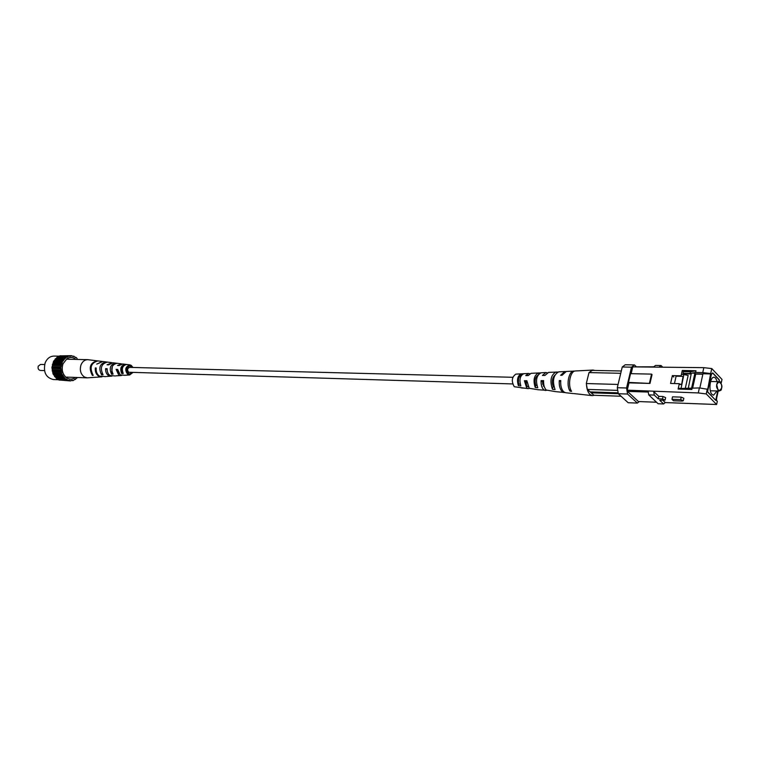 <?xml version="1.0" encoding="UTF-8"?>
<svg xmlns="http://www.w3.org/2000/svg" width="760" height="760" viewBox="0 0 760 760"><rect width="100%" height="100%" fill="white"/><g stroke="black" fill="none" stroke-linecap="round" stroke-linejoin="round"><path stroke-width="1.14" d="M512.81 377.292L129.589 367.374C127.309 368.419 127.005 370.044 128.677 372.248L512.63 383.933M683.297 400.738L683.848 398.259L681.216 397.128L672.514 396.834L671.963 399.304L680.665 399.617L683.297 400.738L682.167 401.08L673.464 400.767L671.963 399.304M658.207 398.81L662.482 398.962L665.095 400.083L665.656 397.632L663.043 396.511L658.768 396.359L653.704 391.523L654.274 395.067L658.207 398.81L658.768 396.359M662.976 400.377L665.266 402.572L716.623 404.5L706.249 393.937L698.278 392.939L627.256 390.174L627.456 391.381L638.438 401.546L656.497 402.23M665.095 400.083L659.727 400.263L663.613 403.959L665.266 402.572M703.827 367.659L711.769 368.572L710.686 373.54L702.734 372.609L703.827 367.659L632.776 366.871L631.161 373.673M711.769 368.572L722 379.42L721.316 382.622L720.556 382.603M653.856 366.757L655.538 365.437L661.067 365.531L662.444 366.909M661.067 365.531L659.385 366.852M719.473 381.795L719.169 379.677L712.756 372.913L711.36 374.091L707.494 391.903L715.825 400.425L717.848 391.001M716.623 404.5L717.317 401.261L716.594 400.52L716.594 398.42L718.181 391.01M720.461 382.489L720.594 381.862L721.316 382.622M680.741 388.502L699.38 387.933L707.721 389.3L710.686 373.54M707.341 388.92L706.249 393.937M683.42 371.63L683.04 373.331L690.08 373.483L690.46 371.773L683.42 371.63L682.281 370.471L681.083 375.81L672.353 375.611L670.577 383.448L679.317 383.686L678.11 389.053L691.837 389.462L692.217 387.733M699.846 387.99L702.962 373.758L711.056 373.93M686.698 388.673L686.556 389.3M702.734 372.609L695.59 372.457L695.97 370.747L690.46 371.773M695.97 370.747L682.281 370.471M636.044 366.472L634.438 364.923L631.494 367.175L626.553 387.999L627.551 394.031L637.374 403.085L639.236 401.574M632.776 366.871L653.847 366.795M628.986 382.869L628.491 382.403L630.562 373.663L651.558 374.119L652.042 374.594L649.99 383.439L628.986 382.869L627.256 390.174M698.278 392.939L699.38 387.933M631.494 367.175L622.25 367.004L625.214 364.772L634.438 364.923M622.25 367.004L617.291 387.714L626.553 387.999M627.551 394.031L618.298 393.718L628.178 402.733L637.374 403.085M621.062 396.235L593.959 395.285L591.156 392.806L618.308 393.718L617.291 387.714M648.27 392.055L627.456 391.381M654.274 395.067L648.726 394.887L658.103 403.74L663.613 403.959M648.726 394.887L648.156 391.352M628.491 382.403L649.99 383.439M651.558 374.119L649.505 382.974M702.905 374.043L695.561 373.882M691.201 373.796L683.325 373.625L683.126 374.49M679.839 384.199L679.317 383.686M673.797 377.045L672.353 375.611M681.596 376.323L681.083 375.81M695.59 372.457L691.952 373.141M691.325 373.255L690.08 373.483M721.582 388.189C723.406 383.981 717.174 379.069 716.908 384.531C715.084 388.769 721.335 393.651 721.582 388.189L721.563 388.265M720.698 390.155L719.178 391.048L718.162 390.64L716.67 384.455L718.96 381.7L720.518 382.651M710.334 390.773L719.178 391.048L721.601 388.236C722.038 384.645 721.164 382.46 718.969 381.7L710.6 381.482M717.288 381.653L715.606 378.034L714.058 377.245C709.982 376.675 708.292 391.106 712.063 394.449L713.554 395.2L717.031 390.982M685.216 388.635L688.151 375.449L683.867 374.509L680.922 389.13M674.443 383.553L676.106 376.2L683.107 376.361L681.625 384.522L679.145 384.455M683.867 374.509L681.387 374.452M712.395 373.217L711.408 374.404L707.522 391.77M702.867 374.224L695.742 374.072L694.896 373.198L691.353 373.122L688.256 388.408M692.721 387.742L695.742 374.072M691.163 373.967L683.288 373.806M707.636 391.78L715.521 400.102M715.787 400.111L717.744 391.001M719.311 381.738L719.036 379.8L712.804 373.226M689.424 388.208L688.009 388.17M694.896 373.198L691.667 387.828M681.34 384.237L679.202 384.18M543.818 384.892L543.239 386.127M526.832 381.548L525.986 384.712M544.749 387.875L542.346 381.7L543.561 381.71M528.096 386.868L527.136 386.394L525.359 381.529L526.851 381.548M518.548 378.613L518.424 382.935M546.706 390.336L538.089 389.737M542.602 384.247L542.925 381.71M617.737 390.383L587.318 389.415L586.492 384.702C586.815 389.3 588.021 392.597 590.102 394.592L592.325 395.647L573.923 393.585M564.917 392.559L555.826 391.647M521.065 387.875L523.545 388.151M523.583 373.72L515.869 374.119C511.774 377.026 511.233 381.235 514.264 386.726L528.124 388.654L526.718 388.018L524.4 380.731L526.87 380.722L529.226 388.274L538.004 389.728M592.325 395.647L594.225 395.295M564.158 392.578L562.276 391.704C559.958 389.367 558.961 385.652 559.274 380.551L560.756 380.541C560.414 385.719 561.431 389.49 563.778 391.865L565.678 392.74L573.315 393.575M545.395 390.535L543.751 389.785C541.804 387.885 540.92 384.835 541.101 380.637L543.619 380.627C543.419 384.949 544.322 388.094 546.317 390.051L555.475 391.628M529.416 388.417L528.124 388.654M588.829 373.284L586.464 382.84L589 372.59L592.011 370.386L621.3 370.994M594.804 370.443L593.038 370.044L589.598 372.153M574.712 371.108L566.276 371.45L562.086 375.269L560.614 375.288L564.746 371.535L565.506 371.592M557.802 372.039L548.511 372.39L544.958 375.421L542.44 375.44L545.899 372.533L547.19 372.799M540.512 372.875L531.116 373.312L528.219 375.563L525.758 375.592L528.552 373.445L529.825 373.749M573.942 371.051C568.736 370.813 565.943 385.263 570.076 391.162L571.596 391.324C567.406 385.367 570.228 370.728 575.491 370.965L593.038 370.044M556.025 371.991C550.819 375.022 549.632 380.788 552.463 389.3L555.066 389.576C552.149 380.874 553.346 374.965 558.667 371.858L564.746 371.535M538.469 372.923C534.033 375.354 532.95 380.199 535.221 387.467L537.767 387.742C535.41 380.285 536.512 375.298 541.063 372.79L545.899 372.533M521.284 373.834C517.626 375.677 516.658 379.62 518.348 385.643L520.847 385.918C519.061 379.705 520.049 375.63 523.82 373.692L524.058 373.702M527.544 375.573L528.418 375.231M554.809 375.221C552.188 378.062 551.636 381.852 553.156 386.593L553.869 386.65M537.966 375.155C535.211 377.15 534.48 380.541 535.771 385.349L536.864 385.424M521.389 375.354L521.065 375.364C518.519 376.789 517.75 379.705 518.757 384.104L520.22 384.209M586.492 384.702L586.464 382.84M591.156 392.806L590.149 391.913L618.156 392.844M590.149 391.913L587.318 389.415M586.292 383.543L618.079 384.446M620.749 373.293L589 372.59M570.57 389.205L570.076 391.162M556.861 372.087L556.709 372.675M553.156 386.593L552.463 389.3M538.992 372.951L538.678 374.138M535.771 385.349L535.221 387.467M521.474 373.825L521.065 375.364M518.757 384.104L518.348 385.643M559.274 380.551L560.671 381.757M541.101 380.637L542.346 381.7M524.4 380.731L525.359 381.529M44.631 364.534L40.546 364.43L38.237 366.187C37.705 368.552 38.428 369.977 40.384 370.452L44.47 370.576M75.934 359.423C73.112 357.124 70.148 356.867 67.032 358.644L63.023 363.784C61.303 369.588 62.462 374.233 66.5 377.71C69.511 379.658 72.485 379.563 75.43 377.425M58.805 379.753L53.352 379.544C45.837 377.653 43.101 372.106 45.134 362.919C47.034 358.501 49.989 356.221 54.008 356.079L59.641 356.174M77.644 359.461L76.38 357.599L71.402 355.651L69.616 356.335L68.752 355.946L67.165 357.181L57.446 356.924L53.532 361.351L51.917 367.602L53.057 373.977L56.63 378.736L66.338 379.041L67.83 380.418L69.701 380.294L70.442 380.931L72.228 380.219L73.084 380.599L77.672 377.501M68.752 355.946L59.954 355.784L58.529 356.944M71.402 355.651L62.13 355.822M61.132 380.161L70.442 380.931M57.646 378.774L59.033 380.076L67.83 380.418M66.253 357.086L62.329 361.551L60.714 367.849L61.845 374.272L65.417 379.059M52.392 364.353L61.189 364.572M61.902 363.831L53.105 363.613M62.329 362.7L53.532 362.491M62.329 361.551L53.532 361.351M61.427 365.674L52.63 365.446M63.165 361.057L54.368 360.867M51.917 367.602L60.714 367.849M61.246 366.909L52.45 366.671M52.145 370.889L60.943 371.165M61.256 370.082L52.468 369.816M61.17 368.837L52.383 368.59M53.057 373.977L61.845 374.272M61.93 373.131L53.143 372.846M61.588 371.963L52.801 371.688M54.587 376.656L63.374 376.969M63.222 375.839L54.425 375.544M62.652 374.832L53.855 374.537M65.037 378.034L56.24 377.71M64.267 377.245L55.471 376.931M67.241 379.553L58.444 379.221M69.701 380.294L68.314 380.247M71.013 380.513L73.084 380.599M74.565 379.382L75.563 379.42M75.439 357.58L76.38 357.599M72.01 356.183L74.005 356.221M70.604 356.221L69.322 356.202M68.105 356.753L59.299 356.592M55.261 358.815L64.059 358.995M64.971 358.796L56.164 358.615M65.787 358.074L56.99 357.903M63.811 360.107L55.014 359.917M97.594 360.886L87.704 359.66C84.654 359.774 82.412 361.541 80.978 364.971C79.505 370.243 80.664 374.272 84.455 377.045L87.201 377.844L97.147 377.178M118.636 373.35L117.201 369.977L116.109 369.331L118.731 375.06L120.84 375.573L115.928 375.849M127.993 368.344L127.566 367.27L129.048 367.46M128.905 372.362L127.955 373.464M127.243 372.742L127.908 371.421M132.002 367.441L129.741 365.883C126.036 367.431 125.514 370.006 128.184 373.616L129.523 373.977L131.86 372.552M101.973 376.846L96.738 377.216M111.853 376.124L106.334 376.513M132.791 372.58L129.656 374.974L125.362 375.25M128.031 373.407L128.639 372.229M129.656 374.974L127.861 374.537C124.498 369.92 125.191 366.7 129.931 364.895L131.176 365.332L132.934 367.46M116.109 369.331L117.686 369.436L120.241 374.974L125.02 375.288M121.581 375.449L120.84 375.573M111.131 376.238L108.67 375.649C106.466 374.167 105.46 371.83 105.63 368.628L107.188 368.733C107.027 371.849 108.015 374.129 110.153 375.563L115.245 375.962M101.564 376.894L98.752 376.219C96.149 374.462 95.01 371.706 95.313 367.945L96.188 368.001C95.893 371.716 97.023 374.442 99.588 376.171L105.621 376.618M129.931 364.895L122.626 363.983L119.102 365.56L117.524 365.455L121.894 363.974M115.52 363.403L115.634 363.109C110.266 364.467 108.927 368.173 111.578 374.224L113.078 374.129C110.523 368.22 111.843 364.61 117.03 363.29L112.936 362.776L108.594 364.885L107.046 364.781L112.223 362.748M107.188 362.064L102.799 361.513L96.729 364.125L102.401 361.484M97.194 360.82C90.041 362.795 88.426 367.669 92.359 375.43L93.195 375.373C89.319 367.688 90.915 362.872 97.993 360.915L101.992 361.418M106.029 361.912C99.75 363.594 98.268 367.906 101.584 374.851L103.056 374.765C99.845 367.954 101.308 363.726 107.445 362.092L111.511 362.596M125.086 364.297C120.859 365.541 119.747 368.628 121.733 373.568L123.253 373.464C121.372 368.695 122.455 365.702 126.511 364.477L125.086 364.297L124.887 364.847M107.359 371.421L107.046 369.455L105.63 368.628M117.677 369.997L117.201 369.977M112.347 366.31L111.578 374.224M123.614 365.854C121.552 367.45 121.078 369.607 122.18 372.334L122.645 372.324M96.14 368.429L95.313 367.945M92.625 374.709L92.359 375.43M102.115 373.397L101.584 374.851M122.18 372.334L121.733 373.568M680.665 399.617L681.216 397.128M662.482 398.962L663.043 396.511M678.281 388.312L680.76 388.388M523.82 373.692L528.552 373.445M87.704 359.66L67.251 359.242M121.172 363.802L116.584 363.233M87.201 377.844L66.747 377.122"/></g></svg>
